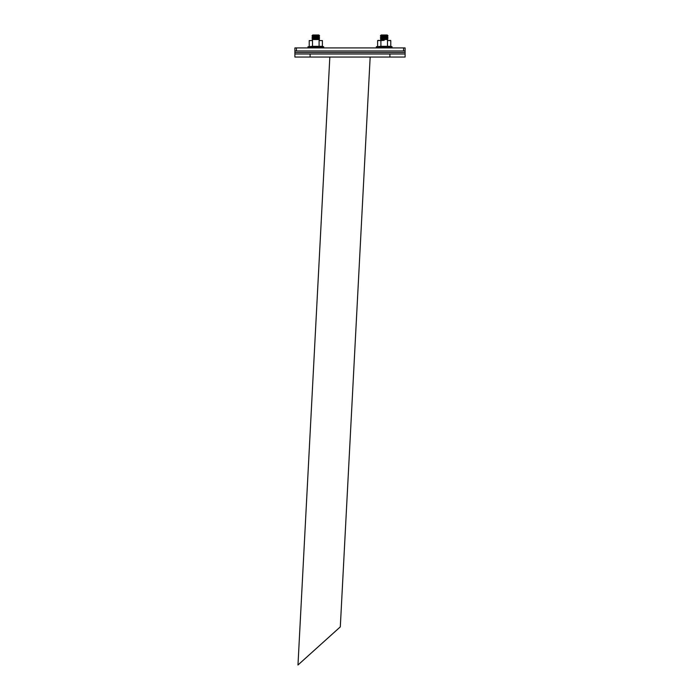 <?xml version="1.0" encoding="UTF-8"?>
<svg xmlns="http://www.w3.org/2000/svg" width="700" height="700" viewBox="0 0 700 700"><rect width="100%" height="100%" fill="white"/><g stroke="black" fill="none" stroke-linecap="round" stroke-linejoin="round"><path stroke-width="1.05" d="M310.1 57.041L310.1 53.996L294.901 53.996L294.901 57.041L405.099 57.041L405.099 47.915L403.576 47.915L403.576 50.96L296.424 50.96L296.424 47.915L403.576 47.915M389.9 57.041L389.9 53.996L405.099 53.996M310.1 53.996L389.9 53.996M294.901 53.996L294.901 52.482L405.099 52.482L294.901 52.482L294.901 50.96L405.099 50.96M294.901 50.96L294.901 47.915L296.424 47.915M389.9 40.32L390.775 40.556L390.775 46.331L387.485 46.331L387.485 40.556L390.775 40.556L387.485 40.556M380.905 40.556L384.195 40.32L377.615 40.556L380.905 40.556L380.905 46.331L387.485 46.331M380.905 46.331L376.285 46.812L392.105 46.812L391.912 47.915L392.105 46.812L390.775 46.331L392.105 46.812M378.499 40.32L377.615 40.556L377.615 46.331L376.285 46.812L376.486 47.915L376.285 46.812M322.385 40.556L322.385 46.331L319.095 46.331L319.095 40.556L322.385 40.556L319.095 40.556M312.515 40.556L309.225 40.556L312.515 40.556L312.515 46.331L319.095 46.331M312.515 46.331L307.895 46.812L323.715 46.812L323.514 47.915L323.715 46.812L322.385 46.331M309.225 40.556L309.225 46.331M339.5 627.602L297.973 665L340.305 626.885L370.169 57.041M297.973 665L329.831 57.041M380.398 40.32L381.159 39.559L380.398 38.797L381.159 38.036L380.398 37.284L381.159 36.523L387.24 36.523L388.001 35.761L387.24 35L381.159 35L380.398 35.761L381.159 35M387.24 39.559L381.159 39.559L380.398 38.797L388.001 38.797L387.24 39.559L388.001 40.32M388.001 38.797L387.24 38.036L381.159 38.036M387.24 38.036L388.001 37.284L380.398 37.284L381.159 36.523L380.398 35.761L388.001 35.761M319.602 35.761L311.999 35.761L312.76 35L318.841 35L319.602 35.761L318.841 36.523L312.76 36.523L311.999 35.761M318.841 36.523L319.602 37.284L311.999 37.284L312.76 36.523M319.602 37.284L318.841 38.036L312.76 38.036L311.999 37.284M318.841 38.036L319.602 38.797L311.999 38.797L312.76 38.036M319.602 38.797L318.841 39.559L312.76 39.559L311.999 38.797M311.999 40.32L312.76 39.559M307.895 46.812L308.088 47.915L307.895 46.812M387.24 36.523L388.001 37.284M318.841 39.559L319.602 40.32"/></g></svg>
